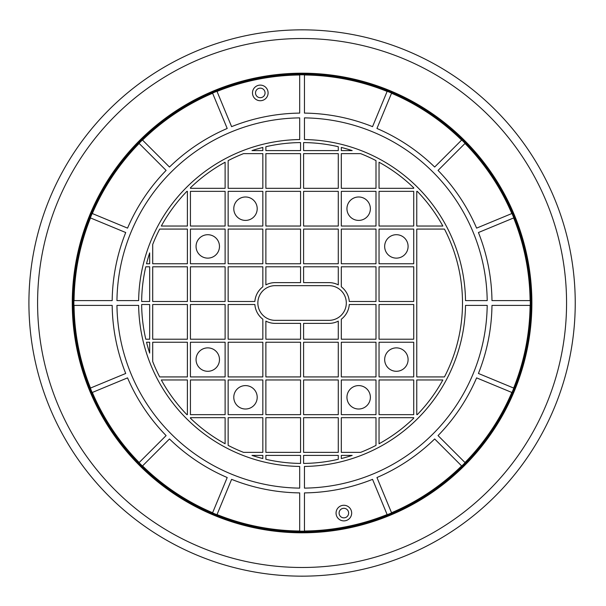 <?xml version="1.0" encoding="UTF-8"?>
<svg xmlns="http://www.w3.org/2000/svg" width="606" height="606" viewBox="0 0 606 606"><rect width="100%" height="100%" fill="white"/><g stroke="black" fill="none" stroke-linecap="round" stroke-linejoin="round"><path stroke-width="0.91" d="M566.565 303A264.489 264.489 0 0 0 169.831 73.947A264.489 264.489 0 0 0 169.831 532.053A264.489 264.489 0 0 0 566.565 303M575.238 303A273.162 273.162 0 0 0 165.499 66.433A273.162 273.162 0 0 0 165.499 539.567A273.162 273.162 0 0 0 575.238 303M531.879 303A229.803 229.803 0 0 0 187.178 103.982A229.803 229.803 0 0 0 187.178 502.018A229.803 229.803 0 0 0 531.879 303M531.121 303A229.045 229.045 0 0 0 187.557 104.641A229.045 229.045 0 0 0 187.557 501.359A229.045 229.045 0 0 0 531.121 303M260.292 100.725A7.802 7.802 0 0 1 253.528 89.021A7.802 7.802 0 0 1 267.049 89.021A7.802 7.802 0 0 1 260.292 100.725M260.292 97.695A4.772 4.772 0 0 1 256.156 90.536A4.772 4.772 0 0 1 264.421 90.536A4.772 4.772 0 0 1 260.292 97.695M343.867 505.275A7.802 7.802 0 0 1 350.624 516.979A7.802 7.802 0 0 1 337.103 516.979A7.802 7.802 0 0 1 343.867 505.275M343.867 508.305A4.772 4.772 0 0 0 339.731 515.464A4.772 4.772 0 0 0 347.995 515.464A4.772 4.772 0 0 0 343.867 508.305M257.202 208.691A11.703 11.703 0 0 1 239.643 218.834A11.703 11.703 0 0 1 239.643 198.556A11.703 11.703 0 0 1 257.202 208.691M219.478 246.415A11.703 11.703 0 0 1 201.919 256.558A11.703 11.703 0 0 1 201.919 236.279A11.703 11.703 0 0 1 219.478 246.415M396.385 258.126A11.703 11.703 0 0 1 386.242 240.559A11.703 11.703 0 0 1 406.52 240.559A11.703 11.703 0 0 1 396.385 258.126M358.661 220.402A11.703 11.703 0 0 1 348.518 202.843A11.703 11.703 0 0 1 368.796 202.843A11.703 11.703 0 0 1 358.661 220.402M346.95 397.309A11.703 11.703 0 0 1 364.517 387.166A11.703 11.703 0 0 1 364.517 407.444A11.703 11.703 0 0 1 346.95 397.309M384.674 359.585A11.703 11.703 0 0 1 402.232 349.442A11.703 11.703 0 0 1 402.232 369.721A11.703 11.703 0 0 1 384.674 359.585M207.767 347.874A11.703 11.703 0 0 1 217.91 365.441A11.703 11.703 0 0 1 197.632 365.441A11.703 11.703 0 0 1 207.767 347.874M245.491 385.598A11.703 11.703 0 0 1 255.634 403.157A11.703 11.703 0 0 1 235.355 403.157A11.703 11.703 0 0 1 245.491 385.598M442.842 379.962L416.761 379.962L416.761 414.648L417.276 414.648A160.431 160.431 0 0 0 442.842 379.962M444.456 229.076L416.761 229.076L416.761 376.924L444.456 376.924A160.431 160.431 0 0 0 444.456 229.076M413.724 418.201L413.724 417.685L379.038 417.685L379.038 443.766A160.431 160.431 0 0 0 413.724 418.201M417.276 191.352L416.761 191.352L416.761 226.038L442.842 226.038A160.431 160.431 0 0 0 417.276 191.352M376 445.38L376 417.685L341.314 417.685L341.314 452.371L360.6 452.371A160.431 160.431 0 0 0 376 445.38M379.038 162.234L379.038 188.314L413.724 188.314L413.724 187.799A160.431 160.431 0 0 0 379.038 162.234M352.169 455.409L341.314 455.409L341.314 458.553A160.431 160.431 0 0 0 352.169 455.409M360.6 153.629L341.314 153.629L341.314 188.314L376 188.314L376 160.62A160.431 160.431 0 0 0 360.6 153.629M338.284 459.287L338.284 455.409L303.591 455.409L303.591 463.423A160.431 160.431 0 0 0 338.284 459.287M341.314 147.447L341.314 150.591L352.169 150.591A160.431 160.431 0 0 0 341.314 147.447M303.591 142.577L303.591 150.591L338.284 150.591L338.284 146.713A160.431 160.431 0 0 0 303.591 142.577M300.561 463.423L300.561 455.409L265.875 455.409L265.875 459.287A160.431 160.431 0 0 0 300.561 463.423M265.875 146.713L265.875 150.591L300.561 150.591L300.561 142.577A160.431 160.431 0 0 0 265.875 146.713M262.837 458.553L262.837 455.409L251.982 455.409A160.431 160.431 0 0 0 262.837 458.553M251.982 150.591L262.837 150.591L262.837 147.447A160.431 160.431 0 0 0 251.982 150.591M243.551 452.371L262.837 452.371L262.837 417.685L228.151 417.685L228.151 445.38A160.431 160.431 0 0 0 243.551 452.371M228.151 160.62L228.151 188.314L262.837 188.314L262.837 153.629L243.551 153.629A160.431 160.431 0 0 0 228.151 160.62M225.114 443.766L225.114 417.685L190.428 417.685L190.428 418.201A160.431 160.431 0 0 0 225.114 443.766M190.428 187.799L190.428 188.314L225.114 188.314L225.114 162.234A160.431 160.431 0 0 0 190.428 187.799M186.875 414.648L187.39 414.648L187.39 379.962L161.317 379.962A160.431 160.431 0 0 0 186.875 414.648M161.317 226.038L187.39 226.038L187.39 191.352L186.875 191.352A160.431 160.431 0 0 0 161.317 226.038M159.696 376.924L187.39 376.924L187.39 342.238L152.704 342.238L152.704 361.524A160.431 160.431 0 0 0 159.696 376.924M152.704 244.476L152.704 263.761L187.39 263.761L187.39 229.076L159.696 229.076A160.431 160.431 0 0 0 152.704 244.476M149.667 353.093L149.667 342.238L146.523 342.238A160.431 160.431 0 0 0 149.667 353.093M146.523 263.761L149.667 263.761L149.667 252.907A160.431 160.431 0 0 0 146.523 263.761M145.788 339.209L149.667 339.209L149.667 304.515L141.653 304.515A160.431 160.431 0 0 0 145.788 339.209M152.704 304.515L152.704 339.209L187.39 339.209L187.39 304.515L152.704 304.515M152.704 266.791L152.704 301.485L187.39 301.485L187.39 266.791L152.704 266.791M190.428 379.962L190.428 414.648L225.114 414.648L225.114 379.962L190.428 379.962M225.114 376.924L225.114 342.238L190.428 342.238L190.428 376.924L225.114 376.924M228.151 379.962L228.151 414.648L262.837 414.648L262.837 379.962L228.151 379.962M228.151 342.238L228.151 376.924L262.837 376.924L262.837 342.238L228.151 342.238M225.114 304.515L190.428 304.515L190.428 339.209L225.114 339.209L225.114 304.515M228.151 304.515L228.151 339.209L262.837 339.209L262.837 319.203A20.377 20.377 0 0 1 254.868 304.515L228.151 304.515M225.114 301.485L225.114 266.791L190.428 266.791L190.428 301.485L225.114 301.485M225.114 263.761L225.114 229.076L190.428 229.076L190.428 263.761L225.114 263.761M228.151 301.485L254.868 301.485A20.377 20.377 0 0 1 262.837 286.797L262.837 266.791L228.151 266.791L228.151 301.485M228.151 229.076L228.151 263.761L262.837 263.761L262.837 229.076L228.151 229.076M228.151 191.352L228.151 226.038L262.837 226.038L262.837 191.352L228.151 191.352M225.114 191.352L190.428 191.352L190.428 226.038L225.114 226.038L225.114 191.352M265.875 153.629L265.875 188.314L300.561 188.314L300.561 153.629L265.875 153.629M265.875 191.352L265.875 226.038L300.561 226.038L300.561 191.352L265.875 191.352M265.875 229.076L265.875 263.761L300.561 263.761L300.561 229.076L265.875 229.076M265.875 342.238L265.875 376.924L300.561 376.924L300.561 342.238L265.875 342.238M265.875 379.962L265.875 414.648L300.561 414.648L300.561 379.962L265.875 379.962M265.875 417.685L265.875 452.371L300.561 452.371L300.561 417.685L265.875 417.685M303.591 417.685L303.591 452.371L338.284 452.371L338.284 417.685L303.591 417.685M303.591 379.962L303.591 414.648L338.284 414.648L338.284 379.962L303.591 379.962M303.591 342.238L303.591 376.924L338.284 376.924L338.284 342.238L303.591 342.238M300.561 323.377L275.192 323.377A20.377 20.377 0 0 1 265.875 321.119L265.875 339.209L300.561 339.209L300.561 323.377M265.875 266.791L265.875 284.881A20.377 20.377 0 0 1 275.192 282.623L300.561 282.623L300.561 266.791L265.875 266.791M303.591 229.076L303.591 263.761L338.284 263.761L338.284 229.076L303.591 229.076M303.591 191.352L303.591 226.038L338.284 226.038L338.284 191.352L303.591 191.352M303.591 153.629L303.591 188.314L338.284 188.314L338.284 153.629L303.591 153.629M341.314 191.352L341.314 226.038L376 226.038L376 191.352L341.314 191.352M338.284 266.791L303.591 266.791L303.591 282.623L328.96 282.623A20.377 20.377 0 0 1 338.284 284.881L338.284 266.791M341.314 229.076L341.314 263.761L376 263.761L376 229.076L341.314 229.076M379.038 191.352L379.038 226.038L413.724 226.038L413.724 191.352L379.038 191.352M341.314 266.791L341.314 286.797A20.377 20.377 0 0 1 349.283 301.485L376 301.485L376 266.791L341.314 266.791M379.038 229.076L379.038 263.761L413.724 263.761L413.724 229.076L379.038 229.076M413.724 266.791L379.038 266.791L379.038 301.485L413.724 301.485L413.724 266.791M413.724 342.238L379.038 342.238L379.038 376.924L413.724 376.924L413.724 342.238M413.724 304.515L379.038 304.515L379.038 339.209L413.724 339.209L413.724 304.515M413.724 379.962L379.038 379.962L379.038 414.648L413.724 414.648L413.724 379.962M376 379.962L341.314 379.962L341.314 414.648L376 414.648L376 379.962M376 342.238L341.314 342.238L341.314 376.924L376 376.924L376 342.238M349.283 304.515A20.377 20.377 0 0 1 341.314 319.203L341.314 339.209L376 339.209L376 304.515L349.283 304.515M338.284 339.209L338.284 321.119A20.377 20.377 0 0 1 328.96 323.377L303.591 323.377L303.591 339.209L338.284 339.209M328.96 320.347A17.347 17.347 0 0 0 346.306 303A17.347 17.347 0 0 0 328.96 285.653L275.192 285.653A17.347 17.347 0 0 0 257.853 303A17.347 17.347 0 0 0 275.192 320.347L328.96 320.347M149.667 266.791L145.788 266.791A160.431 160.431 0 0 0 141.653 301.485L149.667 301.485L149.667 266.791M387.196 91.264A228.204 228.204 0 0 1 391.605 93.089L376.947 128.472A189.913 189.913 0 0 1 434.669 167.036L461.749 139.956A228.204 228.204 0 0 1 465.12 143.327L438.04 170.407A189.913 189.913 0 0 1 476.604 228.129L511.987 213.471A228.204 228.204 0 0 1 513.812 217.88L478.429 232.53A189.913 189.913 0 0 1 491.974 300.614L530.273 300.614A228.204 228.204 0 0 1 530.273 305.386L491.974 305.386A189.913 189.913 0 0 1 478.429 373.47L513.812 388.12A228.204 228.204 0 0 1 511.987 392.529L476.604 377.871A189.913 189.913 0 0 1 438.04 435.593L465.12 462.673A228.204 228.204 0 0 1 461.749 466.044L434.669 438.964A189.913 189.913 0 0 1 376.947 477.528L391.605 512.911A228.204 228.204 0 0 1 387.196 514.736L372.546 479.354A189.913 189.913 0 0 1 304.462 492.898L304.462 531.197A228.204 228.204 0 0 1 302.076 531.204A228.204 228.204 0 0 1 299.69 531.197L299.69 492.898A189.913 189.913 0 0 1 231.606 479.354L216.956 514.736A228.204 228.204 0 0 1 212.547 512.911L227.205 477.528A189.913 189.913 0 0 1 169.483 438.964L142.402 466.044A228.204 228.204 0 0 1 139.032 462.673L166.112 435.593A189.913 189.913 0 0 1 127.548 377.871L92.165 392.529A228.204 228.204 0 0 1 90.339 388.12L125.722 373.47A189.913 189.913 0 0 1 112.178 305.386L73.879 305.386A228.204 228.204 0 0 1 73.879 300.614L112.178 300.614A189.913 189.913 0 0 1 125.722 232.53L90.339 217.88A228.204 228.204 0 0 1 92.165 213.471L127.548 228.129A189.913 189.913 0 0 1 166.112 170.407L139.032 143.327A228.204 228.204 0 0 1 142.402 139.956L169.483 167.036A189.913 189.913 0 0 1 227.205 128.472L212.547 93.089A228.204 228.204 0 0 1 216.956 91.264L231.606 126.646A189.913 189.913 0 0 1 299.69 113.102L299.69 74.803A228.204 228.204 0 0 1 304.462 74.803L304.462 113.102A189.913 189.913 0 0 1 372.546 126.646L387.128 91.43A228.023 228.023 0 0 0 304.462 74.985L304.462 74.803M391.605 93.089L391.537 93.256A228.023 228.023 0 0 1 461.62 140.084L461.749 139.956M465.12 143.327L464.991 143.455A228.023 228.023 0 0 1 511.82 213.539L511.987 213.471M216.956 91.264L217.024 91.43A228.023 228.023 0 0 1 299.69 74.985L299.69 74.803M513.812 217.88L513.646 217.948A228.023 228.023 0 0 1 530.091 300.614L530.273 300.614M142.402 139.956L142.531 140.084A228.023 228.023 0 0 1 212.615 93.256L212.547 93.089M530.273 305.386L530.091 305.386A228.023 228.023 0 0 1 513.646 388.052L513.812 388.12M92.165 213.471L92.332 213.539A228.023 228.023 0 0 1 139.16 143.455L139.032 143.327M511.987 392.529L511.82 392.461A228.023 228.023 0 0 1 464.991 462.545L465.12 462.673M73.879 300.614L74.061 300.614A228.023 228.023 0 0 1 90.506 217.948L90.339 217.88M461.749 466.044L461.62 465.916A228.023 228.023 0 0 1 391.537 512.744L391.605 512.911M90.339 388.12L90.506 388.052A228.023 228.023 0 0 1 74.061 305.386L73.879 305.386M387.196 514.736L387.128 514.57A228.023 228.023 0 0 1 304.462 531.015L304.462 531.197M139.032 462.673L139.16 462.545A228.023 228.023 0 0 1 92.332 392.461L92.165 392.529M299.69 531.197L299.69 531.015A228.023 228.023 0 0 1 217.024 514.57L216.956 514.736M212.547 512.911L212.615 512.744A228.023 228.023 0 0 1 142.531 465.916L142.402 466.044M299.69 466.446A163.461 163.461 0 0 1 138.63 305.386L116.95 305.386A185.141 185.141 0 0 0 299.69 488.125L299.69 466.446M138.63 300.614A163.461 163.461 0 0 1 299.69 139.554L299.69 117.875A185.141 185.141 0 0 0 116.95 300.614L138.63 300.614M304.462 139.554A163.461 163.461 0 0 1 465.522 300.614L487.201 300.614A185.141 185.141 0 0 0 304.462 117.875L304.462 139.554M304.462 466.446L304.462 488.125A185.141 185.141 0 0 0 487.201 305.386L465.522 305.386A163.461 163.461 0 0 1 304.462 466.446M302.076 531.939A228.939 228.939 0 0 0 500.344 188.534A228.939 228.939 0 0 0 103.815 188.534A228.939 228.939 0 0 0 302.076 531.939"/></g></svg>

